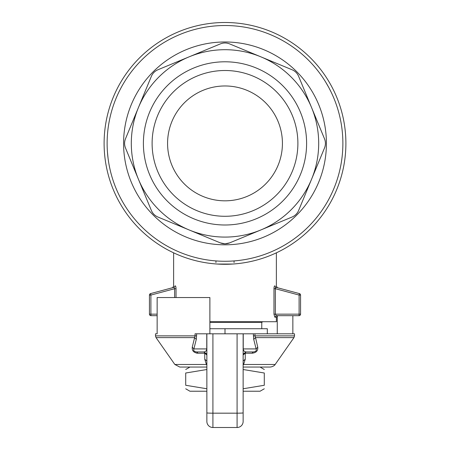 <?xml version="1.0" encoding="UTF-8"?>
<svg xmlns="http://www.w3.org/2000/svg" width="450" height="450" viewBox="0 0 450 450"><rect width="100%" height="100%" fill="white"/><g stroke="black" fill="none" stroke-linecap="round" stroke-linejoin="round"><path stroke-width="0.67" d="M196.661 335.874L195.041 335.874L192.257 347.186C191.897 350.775 193.798 352.789 197.961 353.228L196.808 351.939L203.844 351.939L196.808 351.939C194.226 351.72 193.252 350.713 193.877 348.919L196.284 339.339L196.661 333.804L212.912 333.804L206.865 333.804L206.865 421.453L206.865 391.23L189.939 391.23L185.709 388.789M264.291 388.789L260.061 391.23L243.135 391.23L243.135 412.864L243.135 333.804L237.088 333.804L253.339 333.804L253.716 339.339L255.538 337.607L254.959 335.874L254.959 333.804L253.339 333.804M243.135 388.766L264.291 385.279C264.291 390.009 264.291 390.009 264.291 385.279C264.291 390.009 264.291 390.009 264.291 385.279L264.291 373.005L243.135 369.517M206.865 369.517L185.709 373.005C185.709 368.274 185.709 368.274 185.709 373.005C185.709 368.274 185.709 368.274 185.709 373.005L185.709 385.279C185.709 390.009 185.709 390.009 185.709 385.279C185.709 390.009 185.709 390.009 185.709 385.279L206.865 388.766M264.291 373.005C264.291 368.274 264.291 368.274 264.291 373.005C264.291 368.274 264.291 368.274 264.291 373.005M243.135 367.054L270.214 367.054L260.061 367.054L264.291 369.495M185.709 369.495L189.939 367.054L179.786 367.054L206.865 367.054M225 22.5A120.898 120.898 0 0 1 329.698 203.844A120.898 120.898 0 0 1 120.302 203.844A120.898 120.898 0 0 1 225 22.5M109.181 121.472L108.906 123.008M108.09 158.439L108.152 158.884M107.387 151.178L107.432 151.847M109.727 168.013L109.811 168.412M109.103 164.897L108.979 164.222M108.433 160.903L108.675 162.439M109.344 166.162L109.789 168.3M109.761 168.171L109.62 167.507M107.438 151.987L108.039 158.046M108.737 162.799L108.669 162.399M108.264 159.716L108.186 159.176M110.002 117.517L109.8 118.429M109.513 119.796L109.041 122.231M330.632 195.705L332.162 192.493M333.113 190.367L332.978 190.671M324.084 207.242L323.527 208.097M331.318 194.293L331.588 193.725M331.757 193.365L331.47 193.978M329.597 197.741L330.57 195.829M325.519 204.958L326.199 203.833M324.056 79.509L323.595 78.801M325.356 81.568L325.62 82.001M325.957 82.552L326.391 83.278M328.781 87.508L325.918 82.491M332.291 94.579L332.696 95.479M331.104 92.053L330.784 91.395M328.793 87.525L330.986 91.817M232.65 264.049L217.35 264.049M215.933 260.921L215.933 262.541M149.439 295.071A1.513 1.513 0 0 1 150.559 293.608L150.896 295.071L149.439 295.071L149.439 314.162L149.439 295.071M150.953 315.669A1.513 1.513 0 0 1 149.439 314.162L150.896 314.162L150.953 315.669L157.146 315.669L150.953 315.669M176.023 297.54L176.023 288.709C175.944 286.841 175.663 285.885 175.185 285.84C173.109 286.414 173.109 286.414 175.185 285.84L174.111 287.303C171.968 287.876 171.968 287.876 174.111 287.303L150.559 293.608M176.023 288.709L174.634 288.709L174.111 287.303M209.886 321.716L276.379 321.716L276.379 317.183L277.892 315.669L276.289 315.669L274.821 317.183L276.379 317.183M300.561 295.071L300.561 314.162L300.561 295.071A1.513 1.513 0 0 0 299.441 293.608A1.513 1.513 0 0 1 300.561 295.071L299.104 295.071L299.441 293.608L275.889 287.303L274.815 285.84C276.891 286.414 276.891 286.414 274.815 285.84C274.337 285.885 274.061 286.841 273.977 288.709L273.977 314.162L274.821 317.183M275.889 287.303L275.366 288.709L273.977 288.709M273.977 314.162L275.366 314.162L275.344 287.73M275.361 287.674L275.698 287.297M275.366 288.709L299.104 295.071L299.104 314.162L275.366 314.162L276.289 315.669L299.048 315.669L299.104 314.162L300.561 314.162A1.513 1.513 0 0 1 299.048 315.669L277.892 315.669M292.084 217.024A12.088 12.088 0 0 0 298.626 210.482C297.309 213.525 295.127 215.708 292.084 217.024L229.624 242.893L225 243.816L220.376 242.893A12.088 12.088 0 0 0 229.624 242.893C226.541 244.114 223.459 244.114 220.376 242.893L189.146 229.956A93.696 93.696 0 0 0 311.563 107.539A93.696 93.696 0 0 0 138.437 107.539A93.696 93.696 0 0 0 189.146 229.956L157.916 217.024C154.873 215.708 152.691 213.525 151.374 210.482A12.088 12.088 0 0 0 157.916 217.024M234.067 262.541L234.067 260.921M209.886 333.804L209.886 297.54L157.146 297.54L157.146 333.804L155.486 333.804L157.146 333.804M277.262 333.804L277.262 315.81M292.854 315.669L292.854 333.804M206.865 413.961L206.865 375.992M206.865 412.864A6.047 0.315 0 0 0 212.912 413.179L212.912 427.5A6.047 6.047 0 0 1 206.865 421.453A6.047 6.047 0 0 0 212.912 427.5L237.088 427.5A6.047 6.047 0 0 0 243.135 421.453L243.135 391.23M212.912 333.804L237.088 333.804L237.088 427.5A6.047 6.047 0 0 0 243.135 421.453L243.135 412.864A6.047 0.315 0 0 1 237.088 413.179L212.912 413.179L212.912 333.804M243.135 354.96L243.135 361.007L245.227 359.274L245.289 353.228L243.135 354.96L243.349 353.858L243.135 354.96M243.135 375.992L243.135 413.961M253.339 335.874L294.514 335.874L294.514 333.804L254.959 333.804M196.661 333.804L195.041 333.804L195.041 335.874L155.486 335.874L156.032 337.607L194.462 337.607L196.284 339.339M243.349 353.858L246.156 351.939L253.192 351.939L246.156 351.939C244.384 351.759 243.411 350.752 243.236 348.919L243.236 333.804M195.131 351.681L195.862 351.866M253.716 339.339L256.123 348.919C256.748 350.713 255.774 351.72 253.192 351.939L253.221 351.939M206.764 333.804L206.764 348.919C206.589 350.752 205.616 351.759 203.844 351.939L206.651 353.858L206.865 354.96L204.711 353.228L204.773 359.274L206.865 361.007M206.865 348.919L193.877 348.919L192.257 347.186M204.773 359.274L206.398 364.472L206.865 364.326M179.786 367.054L174.836 364.472L206.398 364.472L206.865 364.944M206.865 354.954A3.021 3.021 0 0 1 206.865 354.96L206.651 353.858M253.192 351.939L252.039 353.228C256.202 352.789 258.103 350.775 257.743 347.186L255.538 337.607L293.968 337.607L294.514 335.874M243.135 348.919L256.123 348.919L257.743 347.186M243.135 364.944L243.602 364.472L243.135 364.331M293.968 337.607L275.164 364.472L243.602 364.472L245.227 359.274M196.808 351.939L197.961 353.228L197.601 353.222M197.078 353.183L196.431 353.076M267.311 333.804L267.311 328.731L209.886 328.731M225 333.804L225 328.731M209.886 322.329L261.771 322.329L262.834 321.716M167.574 143.398A57.426 57.426 0 0 0 253.71 193.129A57.426 57.426 0 0 0 253.71 93.662A57.426 57.426 0 0 0 167.574 143.398M225 70.504A72.889 72.889 0 0 0 152.111 143.398A72.889 72.889 0 0 0 225 216.287A72.889 72.889 0 0 0 297.889 143.398A72.889 72.889 0 0 0 225 70.504M143.398 143.398A81.602 81.602 0 0 1 265.804 72.726A81.602 81.602 0 0 1 265.804 214.065A81.602 81.602 0 0 1 143.398 143.398M225 25.521A117.872 117.872 0 0 1 327.082 202.331A117.872 117.872 0 0 1 122.918 202.331A117.872 117.872 0 0 1 225 25.521M125.505 138.769A12.088 12.088 0 0 0 125.505 148.022C124.279 144.939 124.279 141.851 125.505 138.769L151.374 76.314C152.691 73.266 154.873 71.083 157.916 69.767A12.088 12.088 0 0 0 151.374 76.314M298.626 76.314A12.088 12.088 0 0 0 292.084 69.767C295.127 71.083 297.309 73.266 298.626 76.314L324.495 138.769C325.721 141.851 325.721 144.939 324.495 148.022A12.088 12.088 0 0 0 324.495 138.769M229.624 43.898A12.088 12.088 0 0 0 220.376 43.898C223.459 42.677 226.541 42.677 229.624 43.898L292.084 69.767M225 41.979A101.413 101.413 0 0 0 137.171 194.102A101.413 101.413 0 0 0 312.829 194.102A101.413 101.413 0 0 0 225 41.979M151.374 210.482L125.505 148.022M157.916 69.767L220.376 43.898M324.495 148.022L298.626 210.482M157.146 314.162L150.896 314.162L150.896 295.071L174.634 288.709L174.634 297.54M197.961 353.228L204.711 353.228A3.021 1.057 90 0 0 203.844 351.939M246.156 351.939A3.021 1.057 -90 0 0 245.289 353.228L252.039 353.228M173.621 252.827L173.621 286.267L172.507 287.73M277.493 287.73L276.373 286.267L276.379 252.827M275.164 364.472C275.529 363.769 274.719 366.452 270.214 367.054M174.836 364.472L156.032 337.607M155.486 333.804L155.486 335.874M261.771 322.329L261.771 328.731"/></g></svg>
